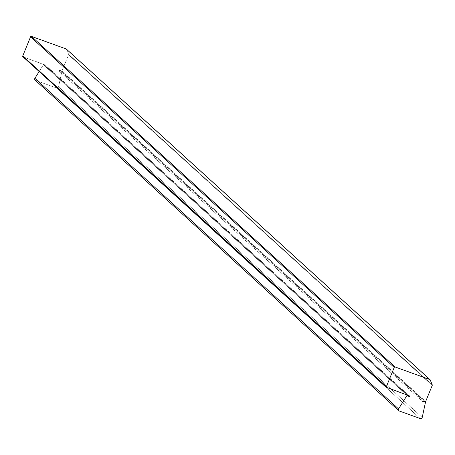 <?xml version="1.0" encoding="UTF-8"?>
<svg xmlns="http://www.w3.org/2000/svg" width="455" height="455" viewBox="0 0 455 455"><rect width="100%" height="100%" fill="white"/><g stroke="black" fill="none" stroke-linecap="round" stroke-linejoin="round"><path stroke-width="0.34" stroke-dasharray="2.27 1.71" d="M407.532 394.991L45.801 66.163L43.424 64.741L406.139 394.462L43.424 64.741L45.801 66.163L407.532 394.991M409.187 395.793L45.523 65.207A0.734 0.688 -47.7 0 1 45.801 66.163A0.734 0.688 132.3 0 0 45.523 65.207L23.131 56.875L43.674 64.309L407.339 394.9L43.674 64.309L45.523 65.207L409.187 395.793M59.093 70.974L61.874 71.418L58.558 86.877A1.467 1.382 -47.7 0 1 56.619 88.003L35.53 80.37L56.619 88.003L420.284 418.589L56.619 88.003A1.467 1.382 -47.7 0 0 58.558 86.877L61.874 71.418L59.093 70.974L422.758 401.56L59.093 70.974A0.734 0.688 -47.7 0 1 59.986 70.44A0.734 0.688 132.3 0 0 59.093 70.974M39.164 71.52L43.424 64.741L39.164 71.52M66.521 49.294A0.734 0.688 -47.7 0 1 66.532 49.322L68.586 54.247A0.734 0.688 -47.7 0 1 68.586 54.793L61.994 70.94L59.986 70.44L423.65 401.026L59.986 70.44L61.994 70.94L425.658 401.526L61.994 70.94L68.586 54.793L432.25 385.379L68.586 54.793A0.734 0.688 -47.7 0 0 68.586 54.247L66.532 49.322L430.197 379.908L66.532 49.322A0.734 0.688 -47.7 0 0 66.521 49.294M424.771 401.304L61.874 71.418L424.771 401.304M432.25 384.833L68.586 54.247L432.25 384.833M386.796 387.461L23.131 56.875L386.796 387.461M422.217 417.462L58.558 86.877L422.217 417.462M399.194 410.956L35.53 80.37L399.194 410.956M409.341 395.896L45.676 65.31"/><path stroke-width="0.68" d="M430.032 379.675A0.734 0.688 132.3 0 0 429.816 379.544L66.151 48.952L31.48 36.411L395.145 366.997A0.734 0.688 132.3 0 0 394.218 367.435L30.553 36.844L22.75 55.965L386.414 386.551A0.734 0.688 132.3 0 0 386.574 387.33L22.909 56.744A0.734 0.688 -47.7 0 0 23.131 56.875A0.734 0.688 -47.7 0 1 22.75 55.965L30.553 36.844A0.734 0.688 -47.7 0 1 31.48 36.411L66.151 48.952A0.734 0.688 -47.7 0 1 66.367 49.089L430.032 379.675A0.734 0.688 132.3 0 1 430.197 379.908L432.25 384.833A0.734 0.688 132.3 0 1 432.25 385.379L425.658 401.526L423.65 401.026A0.734 0.688 132.3 0 0 422.758 401.56L425.539 402.004L422.217 417.462A1.467 1.382 -47.7 0 1 420.284 418.589L399.194 410.956A1.467 1.382 -47.7 0 1 398.557 408.903L407.088 395.327L409.466 396.749A0.734 0.688 132.3 0 0 409.187 395.793L386.796 387.461A0.734 0.688 -47.7 0 1 386.414 386.551L394.218 367.435A0.734 0.688 -47.7 0 1 395.145 366.997L429.816 379.544A0.734 0.688 -47.7 0 1 430.197 379.908L432.25 384.833A0.734 0.688 -47.7 0 1 432.25 385.379L425.658 401.526L423.65 401.026A0.734 0.688 132.3 0 0 422.758 401.56L425.539 402.004L424.771 401.304L425.539 402.004L422.217 417.462A1.467 1.382 132.3 0 1 420.284 418.589L399.194 410.956A1.467 1.382 132.3 0 1 398.756 410.694L35.092 80.108A1.467 1.382 -47.7 0 1 34.893 78.317L39.164 71.52L34.893 78.317L398.557 408.903A1.467 1.382 132.3 0 0 398.756 410.694M35.092 80.108A1.467 1.382 -47.7 0 0 35.53 80.37A1.467 1.382 -47.7 0 1 34.893 78.317L398.557 408.903L407.088 395.327L406.139 394.462L409.466 396.749L407.532 394.991L409.466 396.749A0.734 0.688 132.3 0 0 409.187 395.793L386.796 387.461A0.734 0.688 132.3 0 1 386.574 387.33M22.909 56.744A0.734 0.688 -47.7 0 1 22.75 55.965L386.414 386.551L394.218 367.435L30.553 36.844A0.734 0.688 -47.7 0 1 31.48 36.411L395.145 366.997L429.816 379.544L66.151 48.952A0.734 0.688 -47.7 0 1 66.521 49.294A0.734 0.688 -47.7 0 0 66.367 49.089"/></g></svg>
